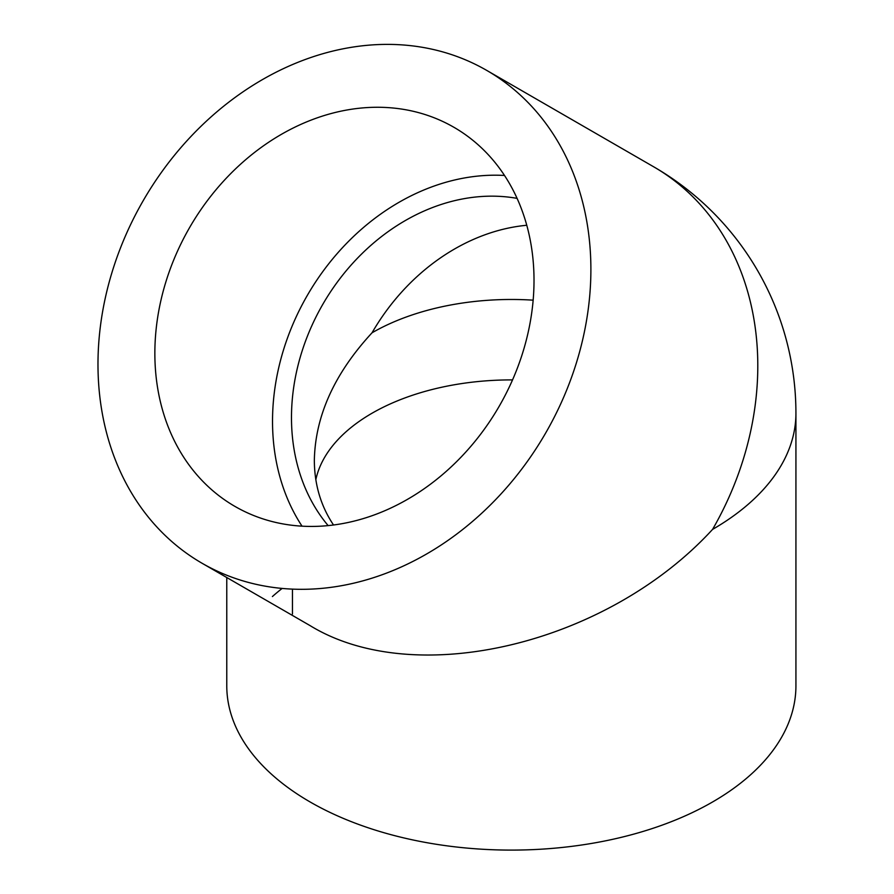 <?xml version="1.0" encoding="UTF-8"?>
<svg xmlns="http://www.w3.org/2000/svg" width="894" height="894" viewBox="0 0 894 894"><rect width="100%" height="100%" fill="white"/><g stroke="black" fill="none" stroke-linecap="round" stroke-linejoin="round"><path stroke-width="1.34" d="M226.774 577.524L226.774 685.787A284.571 164.295 0 0 0 310.129 801.974A284.571 164.295 0 0 0 620.257 837.589A284.571 164.295 0 0 0 795.928 685.787L795.928 413.218A284.571 284.571 0 0 0 653.637 166.776A284.571 232.351 -60 0 1 712.574 529.393C607.272 644.239 415.431 690.123 310.129 625.644L202.145 563.298A284.571 232.351 -60 0 0 545.664 433.031A284.571 232.351 -60 0 0 486.727 70.402A284.571 232.351 -60 0 0 143.208 200.669A284.571 232.351 -60 0 0 202.145 563.298L310.129 625.644M282.135 588.431A284.571 164.295 0 0 0 272.402 596.555M512.541 379.905A197.015 113.75 0 0 0 315.828 479.709M526.778 225.266A197.015 160.864 -60 0 0 372.038 332.791C334.445 373.491 315.213 416.001 314.342 460.332C314.453 484.548 320.845 506.105 333.529 524.99M453.884 127.272A218.907 178.733 120 0 1 453.895 127.272A218.907 178.733 120 0 1 499.221 406.222A218.907 178.733 120 0 1 234.988 506.429A218.907 178.733 120 0 1 234.977 506.429A218.907 178.733 120 0 1 189.651 227.478A218.907 178.733 120 0 1 453.884 127.272M504.507 175.47A218.907 178.733 -60 0 0 307.312 295.411A218.907 178.733 -60 0 0 302.027 526.164M517.078 198.367A197.015 160.864 -60 0 0 322.79 304.351A197.015 160.864 -60 0 0 328.143 525.605M712.574 529.393A284.571 164.295 0 0 0 795.928 413.218M533.148 300.172A197.015 113.75 0 0 0 372.038 332.791M486.727 70.402L653.637 166.776M292.45 589.112L292.45 614.033"/></g></svg>
